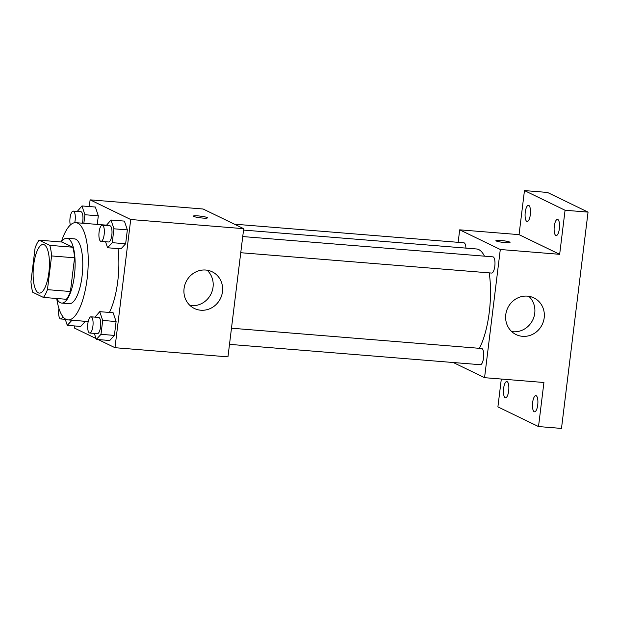 <?xml version="1.0" encoding="UTF-8"?>
<svg xmlns="http://www.w3.org/2000/svg" width="619" height="619" viewBox="0 0 619 619"><rect width="100%" height="100%" fill="white"/><g stroke="black" fill="none" stroke-linecap="round" stroke-linejoin="round"><path stroke-width="0.93" d="M38.316 292.833A24.389 7.954 94.6 0 1 33.488 266.627A24.389 7.954 94.6 0 1 43.245 244.49A24.389 7.954 94.6 0 1 49.195 269.443A24.389 7.954 94.6 0 1 39.299 293.104A24.389 7.954 94.6 0 1 38.316 292.833M47.446 289.653L51.586 255.933A31.476 10.26 94.6 0 0 49.806 245.348L39.121 240.172A31.476 10.26 94.6 0 0 35.09 247.94L30.95 281.66A31.476 10.26 94.6 0 0 32.73 292.245L43.415 297.422A31.476 10.26 94.6 0 0 47.446 289.653L70.427 291.518L74.566 257.798L51.586 255.933M70.427 291.518A31.476 10.26 94.6 0 1 66.395 299.287L43.415 297.422M74.566 257.798A31.476 10.26 94.6 0 0 72.787 247.213L62.101 242.037L39.121 240.172M56.786 298.505A32.513 10.6 -85.4 0 0 61.621 303.07A32.513 10.6 -85.4 0 0 74.814 271.517A32.513 10.6 -85.4 0 0 66.875 238.253A32.513 10.6 -85.4 0 0 61.374 241.975M66.875 238.253L74.535 238.872A32.513 10.6 94.6 0 1 82.474 272.143A32.513 10.6 94.6 0 1 69.282 303.689L61.621 303.07M72.787 247.213L49.806 245.348M61.304 241.975A48.777 15.901 94.6 0 1 75.851 222.67A48.777 15.901 94.6 0 1 87.759 272.569A48.777 15.901 94.6 0 1 67.966 319.899A48.777 15.901 94.6 0 1 66.009 319.35A48.777 15.901 94.6 0 1 56.724 298.505M118.02 248.614A48.777 15.901 94.6 0 1 109.408 312.448M83.851 223.32L84.911 214.731L98.313 215.814L97.26 224.403L98.313 215.814L95.357 207.032L81.956 205.949L77.251 211.427M105.555 241.743L107.582 247.762L120.984 248.853L125.649 243.762L127.352 229.881L124.396 221.099L110.987 220.016L106.282 225.494M98.204 339.568L114.979 347.7L130.717 219.513L90.111 199.844L89.291 206.545M74.628 325.942L74.373 328.024L96.022 338.516M65.266 319.327L67.293 325.346L80.694 326.437L85.36 321.346L71.959 320.224M94.305 333.393L96.332 339.413L109.733 340.504L114.391 335.413L116.093 321.532L113.138 312.75L99.736 311.667L95.032 317.137M114.979 347.7L227.962 356.861L243.7 228.682L203.094 209.005L90.111 199.844M243.7 228.682L130.717 219.513M200.811 310.22A20.388 19.119 -64.2 0 1 194.389 308.479A20.388 19.119 -64.2 0 1 186.071 281.792A20.388 19.119 -64.2 0 1 212.162 271.78A20.388 19.119 -64.2 0 1 221.764 295.155A20.388 19.119 -64.2 0 1 200.811 310.22M193.716 216.433A7.111 0.843 -173 0 1 193.36 216.116A7.111 0.843 -173 0 1 200.517 216.139A7.111 0.843 -173 0 1 207.473 217.849A7.111 0.843 -173 0 1 201.492 217.95A7.111 0.843 -173 0 1 193.716 216.433M193.36 216.116A7.111 0.843 -173 0 1 200.517 216.147A7.111 0.843 -173 0 1 207.473 217.849M207.102 270.201A20.388 19.119 -64.2 0 1 211.35 293.236A20.388 19.119 -64.2 0 1 191.372 305.647A20.388 19.119 -64.2 0 1 190.01 305.484M243.53 230.075L476.568 248.977A54.952 17.912 94.6 0 1 484.484 256.173M489.203 272.871A54.952 17.912 94.6 0 1 479.346 348.319M229.494 344.357L480.359 364.715A8.132 2.654 -85.4 0 0 483.609 357.333A8.132 2.654 -85.4 0 0 482 348.598A8.132 2.654 -85.4 0 0 481.675 348.505L231.483 328.209M234.4 224.171L463.894 242.795A8.132 2.654 94.6 0 1 465.929 248.118M242.733 236.559L492.925 256.854A8.132 2.654 94.6 0 1 494.914 265.172A8.132 2.654 94.6 0 1 491.61 273.064L240.752 252.714M453.255 362.517L484.561 377.683L500.299 249.496L459.693 229.827L458.153 242.323M501.32 379.037L497.9 406.884L538.515 426.561L561.487 428.425L588.05 212.116L547.444 192.439L524.463 190.575L519.055 234.64L459.693 229.827M538.515 426.561L543.923 382.496L484.561 377.683M588.05 212.116L565.07 210.251L524.463 190.575M500.299 249.496L559.661 254.316L565.07 210.251M522.513 336.326A20.388 19.119 -64.2 0 1 516.091 334.577A20.388 19.119 -64.2 0 1 507.773 307.891A20.388 19.119 -64.2 0 1 533.872 297.878A20.388 19.119 -64.2 0 1 543.474 321.253A20.388 19.119 -64.2 0 1 522.513 336.326M559.661 254.316L519.055 234.64M496.268 240.984A7.111 0.843 -173 0 1 495.912 240.659A7.111 0.843 -173 0 1 503.077 240.69A7.111 0.843 -173 0 1 510.033 242.393A7.111 0.843 -173 0 1 504.044 242.493A7.111 0.843 -173 0 1 496.268 240.984M495.912 240.659A7.111 0.843 -173 0 1 503.077 240.69A7.111 0.843 -173 0 1 510.033 242.393M528.812 296.3A20.388 19.119 -64.2 0 1 533.052 319.334A20.388 19.119 -64.2 0 1 513.074 331.745A20.388 19.119 -64.2 0 1 511.712 331.583M530.328 214.638A8.132 2.654 94.6 0 1 527.133 221.509A8.132 2.654 94.6 0 1 525.152 213.199A8.132 2.654 94.6 0 1 528.448 205.307A8.132 2.654 94.6 0 1 530.328 214.638M559.359 228.705A8.132 2.654 94.6 0 1 556.172 235.576A8.132 2.654 94.6 0 1 554.183 227.258A8.132 2.654 94.6 0 1 557.479 219.374A8.132 2.654 94.6 0 1 559.359 228.705M508.686 390.891A8.132 2.654 94.6 0 1 505.491 397.762A8.132 2.654 94.6 0 1 503.51 389.444A8.132 2.654 94.6 0 1 506.806 381.559A8.132 2.654 94.6 0 1 508.686 390.891M537.725 404.958A8.132 2.654 94.6 0 1 534.53 411.828A8.132 2.654 94.6 0 1 532.541 403.511A8.132 2.654 94.6 0 1 535.845 395.626A8.132 2.654 94.6 0 1 537.725 404.958M96.332 339.413L100.99 334.322L102.692 320.449L99.736 311.667M91.032 316.82L98.692 317.439A8.132 2.654 94.6 0 1 100.673 325.756A8.132 2.654 94.6 0 1 97.376 333.641L89.716 333.022A8.132 2.654 94.6 0 1 89.391 332.929A8.132 2.654 94.6 0 1 87.782 324.194A8.132 2.654 94.6 0 1 91.032 316.82A8.132 2.654 94.6 0 1 93.012 325.13A8.132 2.654 94.6 0 1 89.716 333.022M109.733 340.504L114.391 335.413L100.99 334.322M114.391 335.413L116.093 321.532L102.692 320.449M116.093 321.532L113.138 312.75M107.582 247.762L112.24 242.671L113.942 228.798L110.987 220.016M102.282 225.169L109.942 225.788A8.132 2.654 94.6 0 1 111.931 234.106A8.132 2.654 94.6 0 1 108.627 241.99L100.967 241.371A8.132 2.654 94.6 0 1 100.642 241.278A8.132 2.654 94.6 0 1 99.032 232.543A8.132 2.654 94.6 0 1 102.282 225.169A8.132 2.654 94.6 0 1 104.271 233.479A8.132 2.654 94.6 0 1 100.967 241.371M120.984 248.853L125.649 243.762L112.24 242.671M125.649 243.762L127.352 229.881L113.942 228.798M127.352 229.881L124.396 221.099M67.293 325.346L71.951 320.255M80.694 326.437L85.36 321.346M62.813 316.564A8.132 2.654 94.6 0 1 60.677 318.955A8.132 2.654 94.6 0 1 60.353 318.862A8.132 2.654 94.6 0 1 58.96 308.541M84.911 214.731L81.956 205.949M70.326 225.037A8.132 2.654 94.6 0 1 70.365 216.07A8.132 2.654 94.6 0 1 73.251 211.102L80.911 211.721A8.132 2.654 94.6 0 1 82.42 223.204M98.313 215.814L95.357 207.032M73.251 211.102A8.132 2.654 94.6 0 1 74.737 222.701M106.329 225.138L75.851 222.67M88.2 321.54L67.966 319.899M66.094 319.396L60.677 318.955"/></g></svg>
